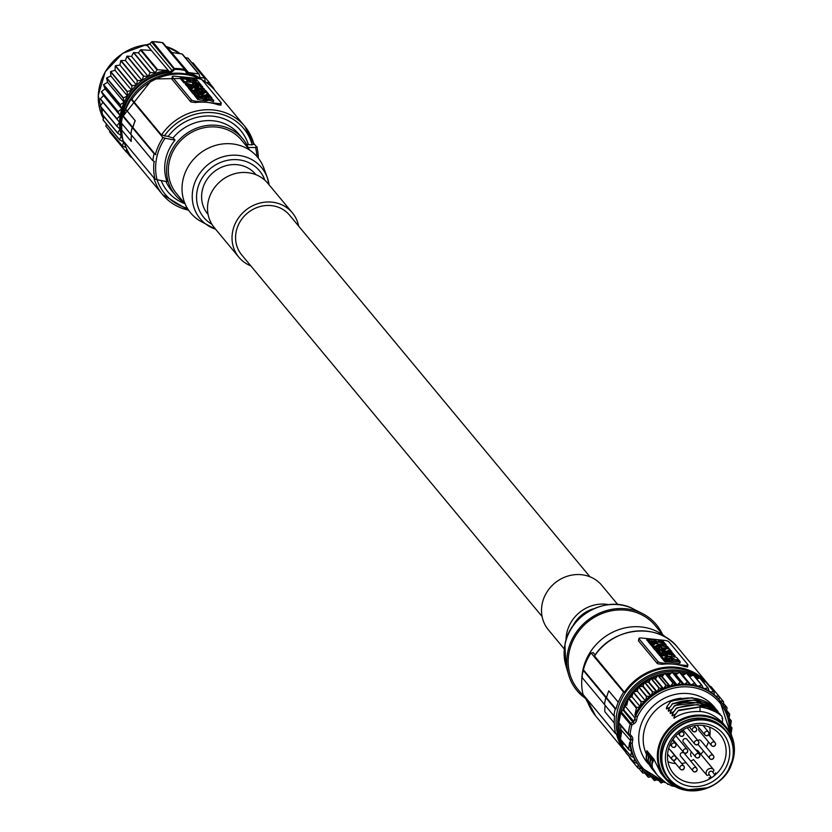 <?xml version="1.0" encoding="UTF-8"?>
<svg xmlns="http://www.w3.org/2000/svg" width="832" height="832" viewBox="0 0 832 832"><rect width="100%" height="100%" fill="white"/><g stroke="black" fill="none" stroke-linecap="round" stroke-linejoin="round"><path stroke-width="1.25" d="M700.742 754.166A30.368 27.789 140.3 0 0 703.518 751.026M706.181 747.011A30.368 27.789 140.3 0 0 708.479 741.905M709.831 736.31A30.368 27.789 140.3 0 0 709.634 727.137M667.95 761.769A30.368 27.789 140.3 0 0 675.709 763.568M681.626 763.474A30.368 27.789 140.3 0 0 686.046 762.642M690.685 761.02A30.368 27.789 140.3 0 0 693.555 759.595L706.826 775.216A2.194 0.884 143.7 0 0 709.145 774.582L711.485 777.764A30.368 27.789 140.3 0 0 714.99 775.122L712.66 771.95A2.194 0.884 -36.3 0 0 713.856 769.964A2.194 0.884 -36.3 0 0 713.846 769.954A4.389 4.014 140.3 0 0 707.959 769.35A4.389 4.014 140.3 0 0 706.826 775.216L693.555 759.595M691.392 751.868A4.389 4.014 140.3 0 0 691.35 756.59M713.565 769.61L698.37 751.317A4.389 4.014 140.3 0 0 695.666 749.809M680.243 754.468A2.309 2.111 -39.7 0 1 684.206 753.22L696.634 768.175A2.309 2.111 140.3 0 0 692.671 769.423A2.309 2.111 -39.7 0 0 693.087 771.118L680.659 756.163A2.309 2.111 -39.7 0 1 680.243 754.468M670.623 750.578A2.309 2.111 -39.7 0 1 671.382 751.14L683.81 766.106A2.309 2.111 140.3 0 0 679.848 767.354A2.309 2.111 -39.7 0 0 680.264 769.049L672.901 760.188M715.385 744.734A2.309 2.111 -39.7 0 1 711.537 745.586L699.109 730.621A2.309 2.111 -39.7 0 1 699.119 727.969M697.84 740.501A2.309 2.111 -39.7 0 1 700.918 740.678L713.346 755.633A2.309 2.111 140.3 0 0 709.384 756.881A2.309 2.111 -39.7 0 0 709.8 758.586L698.027 744.411M682.947 740.511A2.309 2.111 -39.7 0 1 686.91 739.263L699.338 754.218A2.309 2.111 140.3 0 0 695.375 755.466A2.309 2.111 -39.7 0 0 695.791 757.172L683.363 742.206A2.309 2.111 -39.7 0 1 682.947 740.511M713.866 769.985L698.235 751.15M715.718 772.814L714.303 775.611M712.14 777.244L708.958 777.878M711.485 777.764A30.368 27.789 -39.7 0 1 673.452 773.521A30.368 27.789 -39.7 0 1 667.992 751.161A30.368 27.789 -39.7 0 1 690.123 726.679A30.368 27.789 -39.7 0 1 720.179 734.698A30.368 27.789 -39.7 0 1 725.629 757.058A30.368 27.789 -39.7 0 1 714.99 775.122M665.974 751.785A33.301 30.462 140.3 0 0 691.506 786.51A33.301 30.462 140.3 0 0 729.165 758.254A33.301 30.462 -39.7 0 0 703.633 723.528A33.301 30.462 -39.7 0 0 665.974 751.785M732.888 758.524A37.326 34.154 -39.7 0 0 732.94 758.285L732.898 758.566A37.326 34.154 -39.7 0 1 705.671 788.622A37.326 34.154 -39.7 0 1 668.762 778.752L667.732 777.504A37.326 34.154 140.3 0 1 661.024 750.027A37.326 34.154 -39.7 0 1 688.21 719.95A37.326 34.154 -39.7 0 1 725.15 729.81L726.19 731.058A37.326 34.154 -39.7 0 1 732.95 758.233M706.098 788.518A39.884 36.494 -39.7 0 1 665.194 778.461L660.91 773.313L653.858 759.127L651.768 765.076L652.538 757.536L653.858 759.127M652.423 758.555L651.966 756.85L649.875 762.809L650.645 755.258L651.966 756.85M650.53 756.288L650.083 754.582L647.993 760.531L648.762 752.991L650.083 754.582M648.648 754.01L648.19 752.305L646.1 758.264L646.87 750.714L648.19 752.305M652.465 769.402L646.578 760.594L651.57 768.352M646.495 758.389L646.714 760.843M646.589 760.698L646.142 757.962M652.236 767.406L657.228 775.164L652.236 767.406M652.153 765.201L652.382 767.666M652.257 767.51L651.799 764.774M674.794 786.406L671.767 785.928L665.766 782.746L657.228 775.164M650.354 765.138L655.335 772.897L650.354 765.138M650.27 762.923L650.489 765.388M650.364 765.242L649.917 762.507M656.24 773.937L655.335 772.897M648.471 762.861L653.453 770.63L648.471 762.861M648.378 760.656L648.606 763.121M648.482 762.965L648.024 760.23M654.358 771.67L653.453 770.619M630.354 742.955L632.206 743.454A50.492 46.207 -39.7 0 0 663.177 780.905M620.859 729.529L630.708 740.823L630.947 739.315A3.661 3.349 -39.7 0 0 630.677 737.381A51.438 47.07 140.3 0 0 630.708 740.823M635.575 715.811L637.343 716.726L636.542 720.242A5.127 4.69 -39.7 0 1 634.057 723.653L631.914 724.963A52.697 48.214 140.3 0 0 630.094 734.448L631.654 736.133A5.127 4.69 -39.7 0 1 632.757 739.908L630.978 739.367L630.396 743.08L629.647 742.165L628.576 748.987L620.464 739.222L621.535 732.399L620.589 731.266L620.932 729.05M623.615 709.852A51.438 47.07 -39.7 0 1 625.529 705.193M623.678 709.883L633.755 721.375A51.438 47.07 -39.7 0 1 635.097 718.068L625.31 706.295L625.498 705.505M636.542 720.242L634.785 719.597L635.627 715.915L634.878 715A51.958 47.538 140.3 0 1 640.006 706.638L636.792 707.678L628.68 697.902A54.153 49.546 140.3 0 0 628.306 698.464L626.766 705.234L625.82 704.101L625.31 706.295M628.68 697.902L632.018 696.831L640.078 706.534M641.191 701.958L640.172 706.42A51.958 47.538 140.3 0 1 644.686 701.126L641.389 701.719A54.153 49.546 140.3 0 0 641.191 701.958L633.069 692.182L632.018 696.831M629.647 742.165A51.958 47.538 140.3 0 0 631.415 751.244L628.722 749.601L620.61 739.835A54.153 49.546 140.3 0 1 620.464 739.222M637.946 767.998L629.907 758.316A54.153 49.546 -39.7 0 1 629.866 758.274A54.153 49.546 -39.7 0 1 629.72 758.098L637.842 767.863L638.092 764.618A51.958 47.538 -39.7 0 1 637.135 763.256A51.958 47.538 140.3 0 1 634.421 758.68A51.958 47.538 -39.7 0 1 633.828 757.484A51.958 47.538 140.3 0 1 631.488 751.483A51.958 47.538 -39.7 0 1 631.415 751.244M638.092 764.618A51.958 47.538 140.3 0 0 639.673 766.636A51.958 47.538 140.3 0 0 640.058 767.094M731.536 735.582A54.153 49.546 140.3 0 0 731.609 734.968L731.006 734.157L731.962 728.083A54.153 49.546 140.3 0 0 731.952 727.792L730.527 726.076M730.496 726.367L731.952 727.792M730.496 726.305L731.328 721.011A54.153 49.546 140.3 0 0 731.276 720.72L729.082 718.078L729.685 714.178A54.153 49.546 140.3 0 0 729.602 713.898L726.658 710.362M729.404 719.378L731.276 720.72M727.293 712.722L729.602 713.898M668.387 784.295L668.138 784.451A54.153 49.546 140.3 0 1 667.846 784.41L667.191 783.619M667.846 784.41L667.264 783.661M663.166 782.08L661.149 782.995A54.153 49.546 140.3 0 1 660.868 782.912L659.069 780.749M660.868 782.912L659.807 781.019M656.874 779.854L654.514 780.572A54.153 49.546 140.3 0 1 654.254 780.458L651.383 777.005M654.254 780.458L653.39 778.159M651.05 776.797L648.378 777.234A54.153 49.546 140.3 0 1 648.128 777.078L644.738 772.99M648.128 777.078L647.556 774.384M645.788 772.959L642.834 773.042A54.153 49.546 140.3 0 1 642.626 772.855L638.726 768.165M642.626 772.855L642.429 769.787M641.191 768.435L638.019 768.082A54.153 49.546 140.3 0 1 637.988 768.04L629.866 758.274M629.72 758.098L629.782 757.359M637.135 763.256L634.015 762.445L625.903 752.679A54.153 49.546 -39.7 0 1 625.747 752.43L626.07 750.433M634.421 758.68L633.87 762.206L625.747 752.43M633.828 757.484L630.895 756.246L622.783 746.481A54.153 49.546 -39.7 0 1 622.669 746.21L623.189 742.934M631.488 751.483L630.781 755.976L622.669 746.21M628.576 748.987A54.153 49.546 140.3 0 0 628.722 749.601M726.554 711.017L727.074 707.72A54.153 49.546 140.3 0 0 726.95 707.46L723.341 703.123M724.194 706.534L726.95 707.46M720.2 700.95L723.372 701.532A54.153 49.546 140.3 0 1 723.538 701.761L723.091 704.798M723.372 701.532L711.038 686.65A54.153 49.546 -39.7 0 0 710.84 686.452L718.952 696.218A54.153 49.546 140.3 0 1 719.15 696.426L719.129 699.66A51.958 47.538 -39.7 0 1 719.607 700.232A51.958 47.538 -39.7 0 1 719.982 700.69M713.991 691.808A54.153 49.546 140.3 0 0 713.762 691.631L705.65 681.866A54.153 49.546 -39.7 0 1 705.879 682.032L713.991 691.808L714.428 694.98A51.958 47.538 -39.7 0 1 715.676 696.082A51.958 47.538 -39.7 0 1 719.129 699.66M715.676 696.082L718.952 696.218M709.498 686.39L710.84 686.452M708.167 687.991A54.153 49.546 140.3 0 0 707.907 687.856L699.795 678.09A54.153 49.546 -39.7 0 1 700.045 678.226L708.167 687.991L709.051 691.038A51.958 47.538 -39.7 0 1 710.455 691.954A51.958 47.538 -39.7 0 1 714.428 694.98M710.455 691.954L713.762 691.631M703.258 682.094L705.65 681.866M701.782 685.069A54.153 49.546 140.3 0 0 701.511 684.965L693.389 675.199A54.153 49.546 -39.7 0 1 693.67 675.303L701.782 685.069L703.113 687.929A51.958 47.538 -39.7 0 1 704.642 688.626A51.958 47.538 -39.7 0 1 709.051 691.038M704.642 688.626L707.907 687.856M696.602 678.839L699.795 678.09M694.97 683.082A54.153 49.546 140.3 0 0 694.678 683.03L686.566 673.254A54.153 49.546 -39.7 0 1 686.847 673.317L696.696 685.693A51.958 47.538 -39.7 0 1 698.339 686.171A51.958 47.538 -39.7 0 1 703.102 687.918M698.339 686.171L701.511 684.965M689.603 676.634L693.389 675.199M695.781 684.31L696.998 685.776M687.856 682.084A54.153 49.546 140.3 0 0 687.554 682.063L679.442 672.298A54.153 49.546 -39.7 0 1 679.744 672.318L689.957 684.393A51.958 47.538 -39.7 0 1 691.673 684.632A51.958 47.538 -39.7 0 1 696.696 685.693M691.673 684.632L694.678 683.03M690.466 684.466L682.822 675.262L686.566 673.254M682.822 675.262A51.438 47.07 140.3 0 0 682.365 675.199L690.009 684.403M679.744 672.318L682.365 675.199M680.586 682.084A54.153 49.546 140.3 0 0 680.285 682.105L672.162 672.329A54.153 49.546 -39.7 0 1 672.464 672.308L683.02 684.05A51.958 47.538 -39.7 0 1 684.778 684.05A51.958 47.538 -39.7 0 1 689.957 684.393M684.778 684.05L687.554 682.063M683.686 684.039L675.979 674.762L679.442 672.298M675.979 674.762A51.438 47.07 140.3 0 0 675.511 674.762L683.218 684.05M672.464 672.308L675.511 674.762M673.296 683.072A54.153 49.546 140.3 0 0 672.994 683.134L664.882 673.369A54.153 49.546 -39.7 0 1 665.174 673.306L673.296 683.072L676.021 684.674A51.958 47.538 -39.7 0 1 677.778 684.424A51.958 47.538 -39.7 0 1 683.02 684.05M677.778 684.424L680.285 682.105M676.79 684.559L669.042 675.23L672.162 672.329M669.042 675.23A51.438 47.07 140.3 0 0 668.574 675.293L676.322 684.622M665.174 673.306L668.574 675.293M666.12 685.048A54.153 49.546 140.3 0 0 665.839 685.152L657.717 675.386A54.153 49.546 -39.7 0 1 658.008 675.282L666.12 685.048L669.084 686.234A51.958 47.538 -39.7 0 1 670.81 685.755A51.958 47.538 -39.7 0 1 676.021 684.674M670.81 685.755L672.994 683.134M669.937 685.994L662.158 676.624L664.882 673.369M662.158 676.624A51.438 47.07 140.3 0 0 661.7 676.759L669.479 686.119M658.008 675.282L661.7 676.759M659.225 687.97A54.153 49.546 140.3 0 0 658.944 688.106L650.832 678.34A54.153 49.546 -39.7 0 1 651.102 678.205L659.225 687.97L662.355 688.719A51.958 47.538 -39.7 0 1 664.019 688.012A51.958 47.538 -39.7 0 1 669.084 686.234M664.019 688.012L665.839 685.152M663.25 688.334L655.46 678.943L657.717 675.386M655.46 678.943A51.438 47.07 140.3 0 0 655.013 679.141L662.813 688.522M651.102 678.205L655.013 679.141M652.714 691.777A54.153 49.546 140.3 0 0 652.454 691.943L644.342 682.178A54.153 49.546 -39.7 0 1 644.602 682.001L652.714 691.777L655.97 692.078A51.958 47.538 -39.7 0 1 657.53 691.153A51.958 47.538 -39.7 0 1 662.355 688.719M657.53 691.153L658.944 688.106M656.874 691.538L649.064 682.136L650.832 678.34M649.064 682.136A51.438 47.07 140.3 0 0 648.648 682.386L656.458 691.787M644.602 682.001L648.648 682.386M646.734 696.384A54.153 49.546 140.3 0 0 646.506 696.592L638.383 686.826A54.153 49.546 -39.7 0 1 638.622 686.618L646.734 696.384L650.031 696.238A51.958 47.538 -39.7 0 1 651.477 695.126A51.958 47.538 -39.7 0 1 655.97 692.078M651.477 695.126L652.454 691.943M650.926 695.542L643.115 686.13L644.342 682.178M643.115 686.13A51.438 47.07 140.3 0 0 642.73 686.431L650.541 695.833M638.622 686.618L642.73 686.431M646.506 696.592L645.705 700.086A51.958 47.538 140.3 0 1 650.031 696.238M638.383 686.826L637.385 691.205L645.195 700.596M644.686 701.126A51.958 47.538 -39.7 0 1 645.705 700.086M641.389 701.719L633.277 691.954L637.385 691.205M636.563 691.35A51.958 47.538 -39.7 0 1 637.582 690.321M641.919 686.473A51.958 47.538 -39.7 0 1 643.354 685.36M647.847 682.313A51.958 47.538 -39.7 0 1 649.418 681.387M654.243 678.954A51.958 47.538 -39.7 0 1 655.907 678.246M660.972 676.468A51.958 47.538 -39.7 0 1 662.698 675.99M667.909 674.898A51.958 47.538 -39.7 0 1 669.656 674.658M674.908 674.284A51.958 47.538 -39.7 0 1 676.655 674.284M681.845 674.627A51.958 47.538 -39.7 0 1 683.561 674.866M689.146 676.083A51.958 47.538 -39.7 0 1 690.227 676.395M628.545 734.874L618.821 723.174A1.466 1.342 -39.7 0 1 618.488 722.176L628.306 733.99A1.466 1.342 140.3 0 0 628.628 734.978A1.466 0.593 137.1 0 1 628.628 734.978A1.466 0.593 137.1 0 0 630.094 734.448L628.306 733.99A54.153 49.546 140.3 0 1 629.013 729.082A54.153 49.546 140.3 0 1 630.188 724.235L631.914 724.963L630.874 723.341A1.466 1.342 140.3 0 0 630.188 724.235L620.37 712.421A1.466 1.342 -39.7 0 1 621.057 711.526L623.199 710.226A3.661 3.349 140.3 0 0 623.979 709.602M630.677 737.381L629.138 735.519M620.797 729.706A51.438 47.07 -39.7 0 1 620.703 725.442M635.097 718.068L634.754 719.555A3.661 3.349 -39.7 0 1 633.755 721.375M636.792 707.678A54.153 49.546 140.3 0 0 636.418 708.24L634.878 715M636.418 708.24L628.306 698.464M622.69 746.054A52.322 47.871 -39.7 0 1 616.97 712.681A52.322 47.871 -39.7 0 1 653.453 671.05A52.322 47.871 -39.7 0 1 704.746 681.949M709.852 686.41A53.425 48.88 -39.7 0 0 707.72 683.623A53.425 48.88 -39.7 0 0 624.406 692.266L623.646 692.193A54.153 49.546 -39.7 0 0 618.301 702.229L618.228 702.218A54.226 49.618 -39.7 0 0 615.95 709.051L615.254 708.978A54.964 50.284 140.3 0 0 613.922 715.894L604.49 704.538A54.964 50.284 140.3 0 1 605.821 697.622L583.274 670.394A54.891 50.222 140.3 0 0 582.483 673.847A54.891 50.222 140.3 0 0 581.932 677.31A51.594 47.206 140.3 0 0 581.89 678.34M625.789 752.211A53.425 48.88 140.3 0 1 625.529 751.899A53.425 48.88 140.3 0 1 616.408 733.793L615.649 733.71A54.153 49.546 -39.7 0 1 614.307 722.987L614.234 722.987A54.226 49.618 -39.7 0 1 614.619 715.967L613.922 715.894M626.018 750.766A52.322 47.871 -39.7 0 1 623.574 747.427M615.95 709.051L606.518 697.684A54.226 49.618 -39.7 0 1 608.795 690.862L618.301 702.229M606.528 697.632L583.398 669.781A54.153 49.546 -39.7 0 1 591.022 652.922L623.646 692.193M583.617 669.698L583.523 670.623L583.617 669.698M615.254 708.978L605.821 697.622M604.49 704.475L581.932 677.31M582.192 677.539L582.286 676.614L582.192 677.539M614.234 722.987L604.802 711.63A54.226 49.618 -39.7 0 1 605.103 705.276M615.649 733.71L583.034 694.45A54.153 49.546 -39.7 0 1 581.984 677.373M666.734 637.967A51.594 47.206 -39.7 0 0 616.928 630.344A51.594 47.206 -39.7 0 0 582.754 670.727A51.594 47.206 140.3 0 0 582.161 674.638M585.01 696.831A51.594 47.206 140.3 0 0 588.162 703.238M595.161 654.961L593.289 652.714L592.446 652.714M586.019 699.182L578.053 689.593A50.128 45.864 140.3 0 1 569.046 652.694A50.128 45.864 -39.7 0 1 605.561 612.29A50.128 45.864 -39.7 0 1 655.179 625.529L663.135 635.118M633.516 609.034C607.734 594.641 569.535 614.578 564.928 644.675L565.812 665.267A47.341 43.316 -39.7 0 1 564.866 645.206A47.341 43.316 -39.7 0 1 564.938 644.831A47.341 43.316 -39.7 0 1 633.516 609.034L642.398 613.538A51.594 47.206 -39.7 0 0 567.663 652.548A51.594 47.206 140.3 0 0 568.61 674.835A51.594 47.206 140.3 0 0 585.187 698.183M642.398 613.538A51.594 47.206 -39.7 0 1 662.314 634.119M566.041 640.12A34.757 31.803 -39.7 0 1 566.644 633.734A34.757 31.803 -39.7 0 1 608.743 604.646M593.778 608.722A31.106 28.454 140.3 0 0 572.801 626.163M564.304 648.991L548.361 629.793A34.757 31.803 -39.7 0 1 542.11 604.209A34.757 31.803 -39.7 0 1 567.434 576.191A34.757 31.803 -39.7 0 1 601.838 585.374L617.781 604.573M589.95 576.784L289.546 215.145A31.106 28.454 140.3 0 0 271.284 205.608A31.106 28.454 140.3 0 0 240.084 221.686A31.106 28.454 140.3 0 0 241.696 254.894L542.1 616.533M250.765 265.824A34.757 31.803 -39.7 0 1 238.878 257.234A34.757 31.803 -39.7 0 1 232.627 231.639A34.757 31.803 -39.7 0 1 257.951 203.622A34.757 31.803 -39.7 0 1 292.354 212.805A34.757 31.803 -39.7 0 1 298.615 226.075M238.878 257.234L214.344 227.698A34.757 31.803 -39.7 0 1 208.104 202.114A34.757 31.803 -39.7 0 1 233.428 174.096A34.757 31.803 -39.7 0 1 267.821 183.279L292.354 212.805M255.934 174.689L255.57 174.252A31.106 28.454 140.3 0 0 237.318 164.715A31.106 28.454 140.3 0 0 206.118 180.794A31.106 28.454 140.3 0 0 207.719 214.001L208.083 214.438M215.623 229.237L200.21 221.031A43.545 39.842 140.3 0 1 182.78 180.814A43.545 39.842 -39.7 0 1 221.094 144.175A43.545 39.842 -39.7 0 1 263.858 168.158L267.322 177.653A39.957 36.556 140.3 0 0 228.072 155.646A39.957 36.556 140.3 0 0 192.92 189.27A39.957 36.556 140.3 0 0 208.915 226.169A39.957 36.556 140.3 0 0 215.613 229.226M185.182 204.048L176.634 193.762A42.078 38.501 140.3 0 1 169.073 162.781A42.078 38.501 -39.7 0 1 199.732 128.866A42.078 38.501 -39.7 0 1 241.374 139.984L249.922 150.28M175.032 140.14A43.909 40.175 140.3 0 0 165.454 160.337A43.909 40.175 140.3 0 0 167.034 181.667L157.082 179.764A52.478 48.017 -39.7 0 1 156.52 158.527A52.478 48.017 -39.7 0 1 165.079 138.237L175.032 140.14L173.15 137.873A43.909 40.175 -39.7 0 1 239.002 134.264L242.778 138.809A43.909 40.175 -39.7 0 0 199.326 127.213A43.909 40.175 -39.7 0 0 167.336 162.604A43.909 40.175 140.3 0 0 175.23 194.927A43.909 40.175 140.3 0 0 183.966 202.582M242.778 138.809A43.909 40.175 -39.7 0 1 248.706 148.803M162.313 137.363L165.662 138.341M253.989 144.591L253.937 144.477A53.425 48.88 140.3 0 0 244.816 126.37A53.425 48.88 140.3 0 0 161.502 135.013L131.882 99.351L131.113 99.268L163.02 137.675A54.153 49.546 140.3 0 0 155.386 154.534L132.86 127.483A54.226 49.618 140.3 0 1 135.138 120.661L135.21 120.671A54.153 49.546 140.3 0 0 132.922 127.494M154.014 153.566L155.813 154.69M130.894 134.337L152.797 160.701A54.891 50.222 -39.7 0 1 153.348 157.227A54.891 50.222 -39.7 0 1 154.128 153.785L132.163 127.41A54.964 50.284 -39.7 0 0 130.832 134.337L130.894 134.337A54.891 50.222 -39.7 0 1 132.226 127.421M154.482 161.606L152.682 160.493M131.113 99.268A54.153 49.546 140.3 0 0 125.778 109.314L125.705 109.304A54.226 49.618 140.3 0 0 123.417 116.126L122.72 116.054A54.964 50.284 -39.7 0 0 121.389 122.98L130.832 134.337M131.882 99.351A53.425 48.88 -39.7 0 1 200.616 79.165M202.186 79.986A53.425 48.88 -39.7 0 1 215.186 90.709L244.816 126.37L253.999 144.591M124.207 142.095A53.425 48.88 140.3 0 0 132.995 158.974L162.625 194.646A53.425 48.88 140.3 0 0 188.573 210.174M121.774 130.156A54.153 49.546 140.3 0 0 123.126 140.795L155.022 179.192A54.153 49.546 140.3 0 1 154.055 161.46M122.013 123.718A54.226 49.618 140.3 0 0 121.701 130.062L131.144 141.419A54.226 49.618 140.3 0 1 131.456 135.013M131.518 135.086A54.153 49.546 140.3 0 0 131.206 141.43L131.144 141.419M157.664 179.858L154.315 178.88M253.656 143.312L256.963 147.285A54.153 49.546 140.3 0 1 258.315 158.111M253.562 144.206L251.264 144.778M248.331 144.529A47.57 43.524 -39.7 0 0 212.95 116.21A47.57 43.524 -39.7 0 0 168.241 136.334L164.362 135.928A51.23 46.873 140.3 0 1 213.616 112.746A51.23 46.873 140.3 0 1 252.2 144.924L246.646 144.466M247.198 147.524L255.538 147.493A52.478 48.017 -39.7 0 1 256.932 156.447M255.039 147.482L257.234 147.077M173.254 138.07L167.471 136.271M165.214 135.97L161.46 134.784M125.778 109.314L135.21 120.671M122.72 116.054L132.163 127.41M123.417 116.126L132.86 127.483M125.705 109.304L135.138 120.661M218.338 104.863A53.425 48.88 140.3 0 0 207.126 102.378L218.587 103.553L218.338 104.863L220.678 105.009M207.126 102.378A53.425 48.88 140.3 0 0 195.416 102.513L190.819 101.951L171.954 79.238L172.266 76.658A3.661 0.988 10.9 0 0 172.38 77.002L191.256 99.715A3.661 0.988 10.9 0 0 195.666 101.202L207.126 102.378M218.587 103.553A3.661 0.988 10.9 0 0 221.239 103.106A3.661 0.988 10.9 0 0 221.114 102.773L202.238 80.049A3.661 0.988 10.9 0 0 197.829 78.562L195.146 78.291M180.69 76.804L174.907 76.222A3.661 0.988 10.9 0 0 172.266 76.658M201.084 86.84L201.261 85.197L195.749 84.094L195.478 85.478L193.232 85.249L193.502 83.866L192.681 82.888L192.525 83.699M197.912 89.627L196.83 89.513M196.134 87.818L195.042 87.433M194.553 94.453L192.525 93.215L192.795 91.832L195.031 93.111L194.854 94.037M196.009 96.356L194.366 95.42L194.626 94.037L195.437 95.014L195.177 96.408M185.567 83.221L185.38 81.796L199.368 82.919L195.78 78.603L194.49 78.156L181.23 76.804L180.502 77.043L184.09 81.349L185.38 81.796M184.09 81.349L183.82 82.732L185.11 83.179M183.82 82.732L180.242 78.426L181.23 76.804M180.97 78.187L180.242 78.426L180.97 78.187M206.263 100.942L206.534 99.559L209.383 98.842L213.741 100.225L213.481 101.608L209.113 100.225L206.263 100.942L205.66 100.214M202.082 95.909L201.947 94.037L202.519 96.086M195.967 96.866L196.144 95.649L203.549 96.772L205.806 99.476L205.535 100.87L197.735 99.476L196.945 98.54L197.215 97.157L202.623 97.708L201.895 96.834L201.625 98.218M195.874 97.032L195.894 97.219A7.665 2.07 10.9 0 0 197.007 98.238M192.546 93.111L191.641 92.154L191.911 90.771L197.319 91.322L196.778 90.678L196.674 91.26M191.776 91.478L190.237 90.459L190.507 89.076L191.287 90.012L191.017 91.395M190.403 89.575L188.635 88.535L188.906 87.152L196.186 87.901L196.799 89.721M187.491 85.176L187.221 86.559L188.76 87.932L189.02 86.549L195.146 86.902L193.648 85.55L187.491 85.176L189.03 86.549M187.398 85.686L186.586 85.602L186.846 84.219L188.895 84.625M193.201 85.363L185.619 82.961L185.349 84.344L186.586 85.602M192.681 82.888L199.961 83.637L201.261 85.197L200.99 86.58M195.749 84.094L193.502 83.866M199.191 84.448L197.517 84.282L199.108 84.906M203.694 96.148L210.974 96.886L210.163 95.909L202.883 95.17L203.57 96.793M202.883 95.17L202.696 96.169M202.842 87.1L202.051 86.154L194.782 85.415L198.952 87.454L196.248 87.183L197.038 88.119L204.308 88.868L200.294 86.84L202.842 87.1L202.696 87.838M204.308 88.868L204.194 89.44M197.038 88.119L196.914 88.774M196.248 87.183L196.113 87.89M198.266 86.632L198.12 87.37M195.562 86.351L195.302 87.734M194.782 85.415L194.646 86.122M195.031 93.111L195.78 94.006L194.626 94.037M193.606 92.81L193.336 94.193M195.437 95.014L201.802 94.661L200.99 93.683L192.795 91.832M201.802 94.661L201.594 95.732M198.858 93.912L196.83 93.486L198.858 93.912M198.578 83.491L199.368 82.919L199.098 84.302M190.653 79.622L192.109 80.226L189.821 79.768L190.653 79.622L190.382 81.006M188.271 79.893L189.426 80.205M189.114 80.049L193.242 80.465M193.159 80.579L193.96 80.475M193.752 80.454L195.198 80.6L194.938 81.983L193.492 81.838L193.752 80.454M194.99 80.579L196.217 80.995M194.73 81.962L195.894 82.306L196.342 81.401M196.092 80.85C194.584 82.701 191.381 82.368 186.472 79.872M186.618 80.018L187.294 79.789L186.618 80.018M188.209 81.297L188.479 79.914L187.086 79.768L186.826 81.151M188.167 79.539L183.55 78.842L182.593 77.678L183.134 77.501L193.513 78.572L195.406 80.194M193.45 80.08L194.896 80.236M193.658 80.101L192.504 79.799M192.816 79.955L188.677 79.529M188.77 79.414L187.959 79.518M182.593 77.678L183.134 77.501L182.863 78.894M193.7 81.858L192.889 81.973M192.743 82.035L193.201 80.527M194.48 78.894L194.21 80.288L192.712 79.893M188.708 79.487L183.778 78.978M213.741 100.225L210.808 98.478L212.035 98.166L211.11 97.063L208.458 97.729L203.778 96.242L203.653 96.886M212.035 98.166L211.91 98.831M209.383 98.842L209.113 100.225M206.534 99.559L205.608 98.446L205.483 99.102M203.778 96.242L207.033 98.093L205.608 98.446M204.693 97.344L204.568 97.999M209.976 95.888L209.217 94.786L206.107 94.463L208.406 93.798L208.239 94.682M210.007 95.722L202.727 94.983M201.011 93.704L201.136 93.059L204.256 93.382L201.947 94.037M201.136 93.059L200.356 92.113L200.221 92.768M200.356 92.113L207.626 92.862L208.406 93.798M205.806 99.476L203.934 99.289L203.663 100.672M203.934 99.289L203.403 98.644L203.133 100.038M203.403 98.644L197.995 98.093L197.735 99.476M197.995 98.093L197.215 97.157M197.361 97.167L199.441 97.386M201.895 96.834C198.765 95.784 197.964 95.888 199.493 97.146L198.266 96.262M195.894 97.219L196.165 95.836A7.665 2.07 10.9 0 0 197.413 96.928M196.778 90.678L198.65 90.875L200.502 93.101L198.099 92.269L197.954 92.997M198.099 92.269L192.691 91.707L192.431 93.09M192.691 91.707L191.911 90.771M197.881 90.844L198.016 89.086L205.421 90.21L207.47 92.674L205.806 92.498L204.932 91.447L203.788 91.333L204.662 92.383L202.998 92.217L200.98 91.042L201.822 92.269M201.854 92.102L200.19 91.926L200.065 92.581M198.151 89.461L200.19 91.926M204.932 91.447L204.714 92.56M202.124 91.156L201.906 92.279M202.634 91.208L202.904 89.814L200.262 89.71M201.157 90.23L203.164 89.908M198.536 90.865L197.777 89.814L194.657 89.502L196.966 88.837M198.557 90.761L191.287 90.012M189.426 89.482L189.686 88.098L192.806 88.41L190.507 89.076M189.686 88.098L188.906 87.152M191.786 87.183L192.057 85.8L189.665 85.769L192.951 86.31M185.619 82.961L186.846 84.219M193.294 84.885L191.183 84.812M188.926 84.438L187.699 83.554L191.214 84.666M168.719 71.542L168.958 72.488A50.492 46.207 -39.7 0 0 121.482 122.294M191.641 75.379A50.492 46.207 -39.7 0 0 189.457 74.589L189.363 73.663M205.15 81.775L204.797 78.27A54.153 49.546 140.3 0 0 204.578 78.094L199.93 77.449L199.129 74.256A54.153 49.546 140.3 0 0 198.588 73.934L188.542 72.54L189.488 73.684A51.23 46.873 -39.7 0 1 200.481 79.102M198.588 73.934L181.979 53.945A54.153 49.546 -39.7 0 1 182.52 54.257L199.129 74.256M166.566 46.779L171.933 52.551L181.979 53.945M167.128 46.81L180.17 53.685A51.23 46.873 140.3 0 0 167.222 46.873L166.962 46.842M162.24 42.63L184.746 69.482A54.153 49.546 140.3 0 0 179.899 68.744A54.153 49.546 140.3 0 0 174.959 68.474A1.466 1.342 140.3 0 0 173.919 68.89L172.068 70.574A3.661 3.349 -39.7 0 1 169.239 71.594L167.877 70.429L157.695 69.742L141.086 49.754L151.268 50.44L146.973 44.782A3.661 3.349 140.3 0 0 149.791 43.774L151.642 42.078L174.564 69.607L172.713 71.292A4.389 4.014 -39.7 0 1 169.322 72.519L168.958 72.488M152.422 41.694L152.693 41.673A54.153 49.546 -39.7 0 1 157.633 41.943A54.153 49.546 -39.7 0 1 162.479 42.671A1.466 1.342 -39.7 0 1 163.332 43.274L185.328 69.763M152.183 42.609L151.642 42.078A1.466 1.342 -39.7 0 1 152.693 41.673L175.084 69.399A0.728 0.666 140.3 0 0 174.564 69.607M146.64 44.918L146.078 45.698M188.542 72.54A51.23 46.873 -39.7 0 1 202.509 80.174M213.845 89.17L213.959 88.587A54.153 49.546 140.3 0 0 213.803 88.348L212.888 88.14M209.685 85.145L209.768 83.075A54.153 49.546 140.3 0 0 209.581 82.867L206.066 82.378M124.966 144.591A51.23 46.873 -39.7 0 1 123.167 140.847M123.094 140.67A51.23 46.873 -39.7 0 1 167.877 70.429M157.695 69.742A54.153 49.546 140.3 0 0 157.05 69.95L155.074 72.852L150.363 72.54A54.153 49.546 140.3 0 0 150.082 72.675L148.19 76.43L143.749 76.128A54.153 49.546 140.3 0 0 143.489 76.294L142.022 80.496L137.623 80.548A54.153 49.546 140.3 0 0 137.384 80.746L136.51 85.062L132.111 85.706A54.153 49.546 140.3 0 0 131.903 85.935L131.643 90.272L127.317 91.52A54.153 49.546 140.3 0 0 127.14 91.77L127.494 96.054L123.344 97.864A54.153 49.546 140.3 0 0 123.198 98.134L124.166 102.263L120.255 104.603A54.153 49.546 140.3 0 0 120.151 104.894L121.701 108.805L118.113 111.634A54.153 49.546 140.3 0 0 118.05 111.925L120.162 115.534L116.969 118.799A54.153 49.546 140.3 0 0 116.948 119.09L119.579 122.335L116.844 125.965A54.153 49.546 140.3 0 0 116.854 126.256L119.954 129.064L117.728 132.985A54.153 49.546 140.3 0 0 117.78 133.276L121.285 135.595L119.61 139.734A54.153 49.546 140.3 0 0 119.714 140.005L123.552 141.794L122.46 146.078A54.153 49.546 140.3 0 0 122.595 146.328L126.006 147.347M126.578 148.678L126.214 151.892A54.153 49.546 140.3 0 0 126.391 152.121L128.471 152.422M130.78 156.073L130.811 157.061A54.153 49.546 140.3 0 0 131.009 157.258L131.716 157.352M191.88 62.722L192.972 62.878A54.153 49.546 -39.7 0 1 193.17 63.086L209.768 83.075M185.411 57.741L187.97 58.094A54.153 49.546 -39.7 0 1 188.188 58.282L204.797 78.27M155.074 72.852L138.466 52.863L140.452 49.951A54.153 49.546 -39.7 0 1 141.086 49.754M138.466 52.863L133.754 52.551L150.363 72.54M148.19 76.43L131.581 56.43L133.474 52.676A54.153 49.546 -39.7 0 1 133.754 52.551M131.581 56.43L127.14 56.139L143.749 76.128M116.854 126.256L100.246 106.267A54.153 49.546 -39.7 0 1 100.235 105.966L102.97 102.346L100.339 99.102A54.153 49.546 -39.7 0 1 100.36 98.8L103.553 95.545L101.442 91.936A54.153 49.546 -39.7 0 1 101.504 91.645L105.092 88.816L103.542 84.906A54.153 49.546 -39.7 0 1 103.646 84.614L107.557 82.274L106.59 78.135A54.153 49.546 -39.7 0 1 106.735 77.865L110.895 76.055L110.531 71.781A54.153 49.546 -39.7 0 1 110.718 71.531L115.034 70.283L115.294 65.946A54.153 49.546 -39.7 0 1 115.502 65.718L119.912 65.073L120.775 60.757A54.153 49.546 -39.7 0 1 121.014 60.559L125.414 60.507L126.88 56.306A54.153 49.546 -39.7 0 1 127.14 56.139M103.043 109.616L101.119 112.996L117.728 132.985M117.78 133.276L101.182 113.277A54.153 49.546 -39.7 0 1 101.119 112.996M104.166 116.875L103.002 119.746L119.61 139.734M119.714 140.005L103.106 120.016A54.153 49.546 -39.7 0 1 103.002 119.746M106.392 123.978L105.851 126.09L122.46 146.078M122.595 146.328L105.986 126.339A54.153 49.546 -39.7 0 1 105.851 126.09M109.73 130.842L109.606 131.903L126.214 151.892M126.391 152.121L109.782 132.132A54.153 49.546 -39.7 0 1 109.606 131.903M126.745 152.173L130.811 157.061M100.235 105.966L116.844 125.965M102.97 102.346L119.579 122.335M100.339 99.102L116.948 119.09M100.36 98.8L116.969 118.799M103.553 95.545L120.162 115.534M101.442 91.936L118.05 111.925M101.504 91.645L118.113 111.634M105.092 88.816L121.701 108.805M103.542 84.906L120.151 104.894M103.646 84.614L120.255 104.603M107.557 82.274L124.166 102.263M106.59 78.135L123.198 98.134M106.735 77.865L123.344 97.864M110.895 76.055L127.494 96.054M110.531 71.781L127.14 91.77M110.718 71.531L127.317 91.52M115.034 70.283L131.643 90.272M115.294 65.946L131.903 85.935M115.502 65.718L132.111 85.706M119.912 65.073L136.51 85.062M120.775 60.757L137.384 80.746M121.014 60.559L137.623 80.548M125.414 60.507L142.022 80.496M126.88 56.306L143.489 76.294M133.474 52.676L150.082 72.675M140.452 49.951L157.05 69.95M209.758 83.47L213.803 88.348M192.972 62.878L209.581 82.867M187.97 58.094L204.578 78.094M199.326 90.875L199.098 89.95M200.855 91.707L200.71 91.177M624.406 692.266L594.495 656.011M638.778 640.234L638.622 641.035L657.498 663.749L662.095 664.31A53.425 48.88 -39.7 0 1 673.806 664.175A53.425 48.88 -39.7 0 1 685.006 666.661L687.357 666.806M592.946 652.725L590.751 653.13M618.228 702.218L608.795 690.862M656.822 639.579L664.498 640.359A3.661 0.988 -169.1 0 1 668.918 641.846L687.794 664.57A3.661 0.988 -169.1 0 1 687.908 664.903A3.661 0.988 -169.1 0 1 685.256 665.35L662.345 663A3.661 0.988 -169.1 0 1 657.925 661.513L639.059 638.799A3.661 0.988 -169.1 0 1 638.934 638.456A3.661 0.988 -169.1 0 1 641.586 638.019L654.004 639.288M654.233 639.309L654.888 639.371M661.138 656.614L659.183 654.992L659.443 653.598L660.743 655.169L660.483 656.552M650.468 644.29L649.47 643.292L649.73 641.909L650.541 642.886L657.821 643.635L657.01 642.647L649.73 641.909M657.748 652.34L656.126 651.31L656.396 649.927L660.41 651.966L657.862 651.695L658.653 652.642L658.382 654.025L657.602 653.089L657.862 651.695M656.396 649.927L663.666 650.676L664.456 651.612L661.752 651.342L662.438 652.163L665.142 652.444L665.922 653.39L665.652 654.774L664.955 654.701L667.202 654.93L667.95 656.25M659.204 654.108L658.382 654.025M658.746 645.653L658.902 644.134L659.724 645.112L667.888 647.078M664.924 660.192L664.654 661.575L661.076 657.27L661.346 655.886L664.924 660.192L666.214 660.639L680.202 661.752L676.614 657.446L675.324 656.999L662.064 655.647M661.804 657.03L661.076 657.27L661.804 657.03M664.654 661.575L679.203 663.374L680.202 661.752L679.474 661.991L679.203 663.374L679.931 663.135M648.534 641.358L646.693 639.954L646.963 638.57L649.896 640.318L648.669 640.63L648.409 642.013L649.511 643.074M652.205 645.497L650.437 644.457L650.697 643.074L657.977 643.822L658.59 645.642M653.006 647.338L652.028 646.381L652.298 644.998L654.597 644.332L651.487 644.02L651.217 645.403M654.992 641.129L654.17 639.246L651.321 639.964L646.963 638.57M655.283 648.586L653.234 646.121L654.898 646.298L655.772 647.348L656.916 647.462L656.042 646.412L657.706 646.578L658.58 647.639L659.724 647.754L658.85 646.703L660.514 646.87L662.553 649.334L655.283 648.586L655.013 649.969L656.24 650.738M655.013 649.969L652.964 647.514L653.234 646.121M663.645 650.468L662.584 650.27M665.454 652.402L664.321 652.288M665.798 654.056L667.233 654.815M668.023 655.907L660.743 655.169M664.955 654.701L659.35 653.349L659.09 654.732M661.513 654.347L663.198 654.524L661.513 654.347M650.541 642.886L650.281 644.27M659.724 651.134L659.578 651.872M657.176 650.874L656.916 652.257M664.456 651.612L664.31 652.361M665.922 653.39L658.653 652.642M667.909 646.963L664.924 644.79L666.078 644.758L665.267 643.781L658.902 644.134M666.078 644.758L665.891 645.736M659.724 645.112L659.599 645.767M661.846 644.883L663.874 645.31L661.846 644.883M670.051 659.173L668.595 658.57L670.051 659.173M672.433 658.902L671.278 658.59M671.59 658.757L667.462 658.33M667.555 658.216L666.744 658.32M666.952 658.341L665.506 658.195M665.714 658.216L664.487 657.81M664.612 657.946C666.12 656.105 669.334 656.427 674.232 658.923M674.097 658.778L673.41 659.006L674.097 658.778M672.225 658.882L673.618 659.027M677.154 659.963L676.884 661.346L672.277 660.639L672.537 659.256L676.187 659.63L677.154 659.963L678.111 661.118L677.57 661.294L667.191 660.234L665.267 658.746M666.453 660.046L667.254 658.715L665.808 658.57L665.548 659.953M667.046 658.694L668.2 659.006M667.888 658.85L672.027 659.266M671.944 659.381L672.745 659.277M678.09 661.253L677.57 661.294M667.701 658.143L665.257 658.164M672.485 660.66L671.674 660.774M667.94 660.39L666.775 660.078M649.324 643.126L649.594 641.732L652.246 641.066L656.916 642.637M652.246 641.066L652.038 642.138M649.594 641.732L648.669 640.63M647.878 639.683L647.618 641.066M656.926 642.554L653.671 640.713L655.096 640.349M651.487 644.02L650.697 643.074M660.317 646.849L659.568 645.736L656.458 645.424L658.757 644.758M660.358 646.682L653.078 645.934L652.808 647.317M653.078 645.934L652.298 644.998M664.3 644.53L664.539 642.959L657.155 642.023L654.898 639.319L662.709 640.702L663.437 641.95M663.489 641.638L658.091 641.087L658.809 641.961L662.438 642.533L661.211 641.649L661.014 642.699M664.279 644.342L664.539 642.959A7.665 2.07 10.9 0 0 663.291 641.867L661.211 641.649M654.898 639.319L654.774 639.964M668.793 648.024L662.054 647.92L660.202 645.705L668.013 647.088L668.668 648.7M662.054 647.92L661.929 648.575M660.202 645.705L660.078 646.35M658.85 646.703L658.663 647.65M656.042 646.412L655.855 647.358M659.797 648.658L657.155 648.544L659.797 648.658L659.526 650.042M664.518 650.905L663.738 649.958L666.047 649.293L662.927 648.981L662.147 648.034L669.417 648.783L670.207 649.719L667.898 650.385L671.018 650.707L671.798 651.643L664.518 650.905L664.394 651.55M663.738 649.958L663.603 650.666M662.927 648.981L662.657 650.364M662.147 648.034L662.022 648.69M670.207 649.719L670.03 650.603M671.798 651.643L671.684 652.246L665.558 651.893L667.056 653.245L673.213 653.619L671.684 652.246M668.647 652.995L671.05 653.037L667.753 652.486M667.212 654.94L667.41 653.921L675.085 655.845L673.858 654.576L671.778 654.368L671.57 655.408M667.41 653.921L669.49 654.129L669.375 654.701M671.778 654.368L673.005 655.242L669.49 654.129M671.07 701.012L666.952 706.514M666.474 708.739L666.9 707.626L666.474 708.739M667.462 705.806L666.682 708.989L670.186 706.95M670.01 701.896C687.17 695.365 701.938 697.102 714.314 707.117M714.844 708.209L713.742 706.586L692.026 697.705L671.902 700.877L670.571 701.667M666.682 708.989L666.754 707.803M672.963 703.29L668.845 708.781M668.366 711.017L668.782 709.904L668.366 711.017M669.354 708.074L668.564 711.266L672.069 709.218M671.892 704.163C689.052 697.632 703.82 699.379 716.206 709.394M672.485 703.903L693.909 699.982L716.05 709.29M716.737 710.476L715.634 708.854M668.564 711.266L668.637 710.081M674.846 705.557L670.727 711.048M670.249 713.284L670.665 712.171L670.249 713.284M671.237 710.351L670.457 713.534L673.951 711.495M673.774 706.441C686.41 697.684 714.147 704.798 718.089 711.662M718.817 713.544L717.423 711.11M675.678 705.422L698.1 702.51L717.517 711.131M676.343 705.151L673.982 706.534M670.457 713.534L670.519 712.348M676.738 707.834L672.62 713.326M672.142 715.562L672.558 714.449L672.142 715.562M673.13 712.618L672.339 715.811L675.844 713.762M675.667 708.708C692.827 702.177 707.595 703.924 719.982 713.939M720.512 715.021L719.815 713.835M677.56 707.689L697.684 704.517L719.399 713.398M678.226 707.429L675.865 708.802M672.339 715.811L672.412 714.626M678.621 710.102L674.502 715.593M674.024 717.829L674.44 716.716L674.024 717.829M675.012 714.896L674.294 716.893M673.972 718.245C680.763 713.44 689.541 711.204 700.294 711.537M700.159 706.982L678.122 710.757L679.453 709.966L700.034 706.836L700.024 711.506M699.41 706.774C708.261 707.762 715.697 710.861 721.739 716.061M708.302 787.717L684.622 790.088L665.194 778.461A39.884 36.494 -39.7 0 1 657.977 749.382A39.884 36.494 -39.7 0 1 658.029 749.102A39.884 36.494 -39.7 0 1 687.076 716.955A39.884 36.494 -39.7 0 1 726.554 727.49L722.415 722.55L722.644 718.474L721.708 716.113M699.535 706.919C708.458 708.115 715.905 711.204 721.864 716.206M699.754 711.485C707.647 711.859 715.27 715.624 722.602 722.758M722.644 719.129L722.062 718.432M712.66 771.95A2.194 2.007 140.3 0 0 709.706 771.649A2.194 2.007 140.3 0 0 709.145 774.582M732.638 758.607A36.962 33.81 -39.7 0 1 690.841 789.963A36.962 33.81 -39.7 0 1 662.501 751.431A36.962 33.81 -39.7 0 1 704.153 720.054A36.962 33.81 -39.7 0 1 732.69 758.306A36.962 33.81 -39.7 0 1 732.638 758.607M732.898 758.566C728.79 788.091 685.599 801.622 668.762 778.752A37.326 34.154 -39.7 0 1 662.064 751.275A37.326 34.154 -39.7 0 1 689.25 721.198A37.326 34.154 -39.7 0 1 726.19 731.058C732.42 738.847 734.677 747.916 732.961 758.264M660.41 758.16A36.962 33.81 -39.7 0 1 660.941 749.882A36.962 33.81 -39.7 0 1 660.993 749.611A36.962 33.81 -39.7 0 1 707.481 719.056M693.982 790.4A39.156 35.828 -39.7 0 1 658.861 749.674A39.156 35.828 -39.7 0 1 658.913 749.393A39.156 35.828 -39.7 0 1 703.186 716.175A39.156 35.828 -39.7 0 1 733.21 757.006A39.156 35.828 -39.7 0 1 732.919 758.399M681.127 698.225A39.884 36.494 140.3 0 0 643.947 731.682A39.884 36.494 140.3 0 0 643.874 732.066A39.884 36.494 140.3 0 0 646.495 754.27M727.75 771.566L733.741 756.912C735.686 745.732 733.294 735.925 726.554 727.49A39.884 36.494 -39.7 0 1 733.72 756.85A39.884 36.494 -39.7 0 1 728.936 769.548M716.966 710.663A43.545 39.842 140.3 0 0 716.529 709.998M716.113 709.374L715.978 709.218A43.545 39.842 140.3 0 0 672.859 694.98A43.545 39.842 140.3 0 0 639.538 730.163A43.545 39.842 140.3 0 0 639.454 730.569A43.545 39.842 140.3 0 0 648.263 763.755M637.343 716.726A50.492 46.207 -39.7 0 1 692.765 687.419A50.492 46.207 -39.7 0 1 729.55 731.723M632.757 739.908L632.206 743.454M628.649 734.999L630.188 736.663A3.661 3.349 -39.7 0 1 630.978 739.367L630.947 739.315M620.589 731.266A51.958 47.538 140.3 0 0 621.109 735.103L620.568 731.214M665.6 782.631A51.958 47.538 -39.7 0 1 640.432 767.551A51.958 47.538 -39.7 0 1 630.396 743.08M634.785 719.597A3.661 3.349 -39.7 0 1 633.006 722.041L630.874 723.341L621.015 711.485L623.199 710.226L634.057 723.653M618.509 722.051L618.488 722.176A54.153 49.546 -39.7 0 1 619.195 717.278A54.153 49.546 -39.7 0 1 620.37 712.421L620.412 712.306M631.654 736.133A1.466 0.593 137.1 0 1 630.198 736.674A1.466 0.593 137.1 0 1 630.188 736.663L630.302 736.788M623.168 710.247L623.854 709.634M621.026 711.547L618.779 723.122L628.586 734.937A1.466 1.466 0 0 0 628.638 734.989L630.198 736.674M620.62 725.338A49.577 45.365 140.3 0 0 620.693 727.022M620.88 729.165L620.568 731.193M623.126 743.288A51.23 46.873 -39.7 0 1 622.721 742.373M620.797 737.048A51.23 46.873 -39.7 0 1 619.018 723.414M620.641 711.807A51.23 46.873 -39.7 0 1 686.494 673.296M686.941 673.431A51.23 46.873 -39.7 0 1 692.494 675.542M694.814 676.686A51.23 46.873 -39.7 0 1 697.965 678.517M678.018 673.202A49.577 45.365 140.3 0 0 673.202 672.901M671.538 672.911A49.577 45.365 140.3 0 0 665.413 673.442M664.726 673.556A49.577 45.365 140.3 0 0 622.617 710.507M622.804 745.347A52.322 47.871 -39.7 0 1 618.571 714.615A52.322 47.871 -39.7 0 1 699.587 678.132M700.534 678.808A52.322 47.871 -39.7 0 1 704.413 681.98M264.888 180.222A36.327 33.238 140.3 0 0 229.237 160.014A36.327 33.238 140.3 0 0 197.174 190.601A36.327 33.238 140.3 0 0 211.879 224.255M269.09 184.798A39.957 36.556 140.3 0 0 267.322 177.653L269.1 184.818M175.23 194.927L171.454 190.382A43.909 40.175 -39.7 0 1 165.974 181.459M184.891 203.694A47.57 43.524 -39.7 0 1 161.2 180.554M195.666 101.202L195.416 102.513M191.256 99.715L190.819 101.951M172.38 77.002L171.954 79.238M196.227 84.677L195.967 86.06M189.27 80.122L188.999 81.505M193.513 78.572L193.242 79.955M153.826 177.767A53.425 48.88 140.3 0 0 162.625 194.646L188.625 210.257M157.061 179.754A51.23 46.873 140.3 0 0 187.325 208.218M198.182 78.031A52.322 47.871 140.3 0 0 123.198 116.106M121.701 129.303A50.492 46.207 -39.7 0 1 121.451 123.053M189.457 74.589L189.103 74.537A4.389 4.014 -39.7 0 1 186.306 72.686L185.162 70.689A0.728 0.666 140.3 0 0 184.735 70.387A53.425 48.88 140.3 0 0 175.084 69.399M169.322 72.519L169.239 71.594L146.546 44.762A51.23 46.873 140.3 0 0 103.47 118.591L98.259 95.43L105.269 71.718L122.762 53.29L146.411 44.689M189.103 74.537L189.072 73.622A3.661 3.349 -39.7 0 1 186.753 72.114M189.488 73.684L166.806 46.821A3.661 3.349 140.3 0 1 166.171 46.665M186.306 72.686L186.753 72.093L185.619 70.117M187.044 72.519L185.598 70.086A1.466 1.342 140.3 0 0 184.746 69.482L184.735 70.387M185.162 70.689L185.474 69.909L163.207 43.108A1.466 1.466 0 0 0 162.375 42.598L152.568 41.6A1.466 1.466 0 0 0 151.57 41.985L149.791 43.774L172.713 71.292M149.812 43.753L146.723 44.772M595.525 715.78A53.425 48.88 -39.7 0 1 586.726 698.901L595.525 715.78L625.529 751.899M594.402 656.146A53.425 48.88 -39.7 0 1 677.716 647.504C658.372 622.159 612.695 626.839 594.391 656.063M685.256 665.35L685.006 666.661M662.345 663L662.095 664.31M657.925 661.513L657.498 663.749M639.059 638.799L638.622 641.035M665.943 662.022L666.214 660.639M669.167 659.807L669.438 658.424M668.044 658.923L667.784 660.306M671.986 659.329L671.715 660.712M676.187 659.63L675.927 661.014M657.155 642.023L656.885 643.406M666.786 654.638L667.046 653.245M669.885 653.91L670.155 652.527M626.038 750.62A52.322 47.871 -39.7 0 1 625.175 749.362M696.925 770.276A2.309 2.111 -39.7 0 1 693.087 771.118A2.309 2.309 0 0 0 697.122 770.089A2.309 2.309 0 0 0 696.634 768.175A2.309 2.111 140.3 0 1 697.05 769.87M684.112 768.196A2.309 2.111 -39.7 0 1 680.264 769.049A2.309 2.309 0 0 0 684.299 768.009A2.309 2.309 0 0 0 683.81 766.106A2.309 2.111 140.3 0 1 684.226 767.801M675.927 758.711A2.309 2.111 -39.7 0 1 671.674 757.869A2.309 2.111 140.3 0 1 675.636 756.61L668.699 748.27M676.042 758.316A2.309 2.111 140.3 0 0 675.636 756.61A2.309 2.309 0 0 1 674.43 760.323A2.309 2.309 0 0 1 672.09 759.564L667.576 754.135M675.802 745.763A2.309 2.111 -39.7 0 1 671.538 744.91A2.309 2.111 140.3 0 1 675.501 743.662L672.516 740.074M675.917 745.358A2.309 2.111 140.3 0 0 675.501 743.662A2.309 2.309 0 0 1 674.305 747.375A2.309 2.309 0 0 1 671.954 746.616L670.134 744.422M683.769 734.739A2.309 2.111 -39.7 0 1 679.505 733.886A2.309 2.111 140.3 0 1 683.467 732.638L681.834 730.662M683.883 734.334A2.309 2.111 140.3 0 0 683.467 732.638A2.309 2.309 0 0 1 682.271 736.341A2.309 2.309 0 0 1 679.921 735.582L678.184 733.491M696.519 730.215A2.309 2.111 -39.7 0 1 692.266 729.362A2.309 2.111 140.3 0 1 696.218 728.114L694.2 725.691M696.634 729.82A2.309 2.111 140.3 0 0 696.218 728.114A2.309 2.309 0 0 1 695.022 731.827A2.309 2.309 0 0 1 692.671 731.068L689.27 726.96M708.76 734.084A2.309 2.111 -39.7 0 1 704.496 733.242A2.309 2.111 140.3 0 1 708.458 731.983L703.04 725.473M708.874 733.689A2.309 2.111 140.3 0 0 708.458 731.983A2.309 2.309 0 0 1 707.262 735.696A2.309 2.309 0 0 1 704.912 734.937L696.935 725.338M715.499 744.338A2.309 2.111 140.3 0 0 715.083 742.633A2.309 2.309 0 0 1 713.887 746.346A2.309 2.309 0 0 1 711.537 745.586A2.309 2.111 -39.7 0 1 711.121 743.881A2.309 2.111 140.3 0 1 715.083 742.633L708.573 734.791M713.648 757.734A2.309 2.111 -39.7 0 1 709.8 758.586A2.309 2.309 0 0 0 713.835 757.546A2.309 2.309 0 0 0 713.346 755.633A2.309 2.111 140.3 0 1 713.762 757.328M699.639 756.319A2.309 2.111 -39.7 0 1 695.791 757.172A2.309 2.309 0 0 0 699.826 756.132A2.309 2.309 0 0 0 699.338 754.218A2.309 2.111 140.3 0 1 699.754 755.914M687.513 751.598A2.309 2.111 -39.7 0 1 683.259 750.755A2.309 2.111 140.3 0 1 687.222 749.497L675.834 735.8M687.627 751.202A2.309 2.111 140.3 0 0 687.222 749.497A2.309 2.309 0 0 1 686.015 753.21A2.309 2.309 0 0 1 683.675 752.45L672.901 739.492M698.662 743.236A2.309 2.111 -39.7 0 1 694.408 742.383A2.309 2.111 140.3 0 1 698.37 741.135L687.242 727.74M698.786 742.83A2.309 2.111 140.3 0 0 698.37 741.135A2.309 2.309 0 0 1 697.164 744.838A2.309 2.309 0 0 1 694.824 744.078L683.041 729.893M697.424 678.642A51.958 47.538 140.3 0 0 695.729 677.789L697.434 678.642M688.178 674.918L691.402 675.958A51.958 47.538 140.3 0 0 688.199 674.95M684.902 674.149A51.958 47.538 140.3 0 0 680.805 673.483M678.122 673.234A51.958 47.538 140.3 0 0 673.514 673.161M671.143 673.286A51.958 47.538 140.3 0 0 666.182 673.899M664.113 674.294A51.958 47.538 140.3 0 0 658.954 675.667M657.155 676.27A51.958 47.538 140.3 0 0 651.997 678.413M650.437 679.193A51.958 47.538 140.3 0 0 645.466 682.084M644.082 683.01A51.958 47.538 140.3 0 0 639.475 686.577M638.175 687.731A51.958 47.538 140.3 0 0 634.161 691.787M632.809 693.368A51.958 47.538 140.3 0 0 629.616 697.601M627.89 700.315A51.958 47.538 140.3 0 0 625.82 704.101M635.627 715.915A51.958 47.538 -39.7 0 1 720.366 701.147A51.958 47.538 -39.7 0 1 730.486 733.398M122.398 137.218A51.23 46.873 -39.7 0 1 168.813 71.562M665.704 782.704L639.673 766.636M625.331 706.056L625.789 704.038M583.149 670.041L581.818 676.998M565.812 665.267L568.61 674.835M220.813 105.3L221.239 103.106M199.399 83.013L199.129 84.406M180.471 76.939L180.201 78.322M198.016 89.086L197.746 90.47M195.146 86.902L194.886 88.286M166.13 46.613L167.097 46.8M707.72 683.623L677.716 647.504M687.908 664.903L687.492 667.098M638.934 638.456L638.518 640.65M661.305 655.782L661.034 657.166M680.233 661.856L679.973 663.239M662.688 649.709L662.428 651.092M665.558 651.893L665.288 653.286M673.213 653.619L672.942 655.002M675.085 655.845L674.825 657.228M666.38 708.282L666.994 706.68M668.273 710.559L668.886 708.947M670.155 712.826L670.769 711.225M672.048 715.104L672.651 713.492M673.93 717.371L674.544 715.759M625.799 704.028L627.921 700.138M629.533 697.632L632.83 693.243M634.067 691.808L638.206 687.627M639.371 686.587L644.114 682.916M645.362 682.074L650.478 679.099M651.914 678.392L657.207 676.198M658.882 675.636L664.154 674.232M666.12 673.858L671.195 673.234M673.473 673.119L678.163 673.213M680.774 673.452L684.944 674.128M730.538 733.491L719.607 700.232M123.146 116.095L152.568 78.978L198.453 78.146"/></g></svg>
